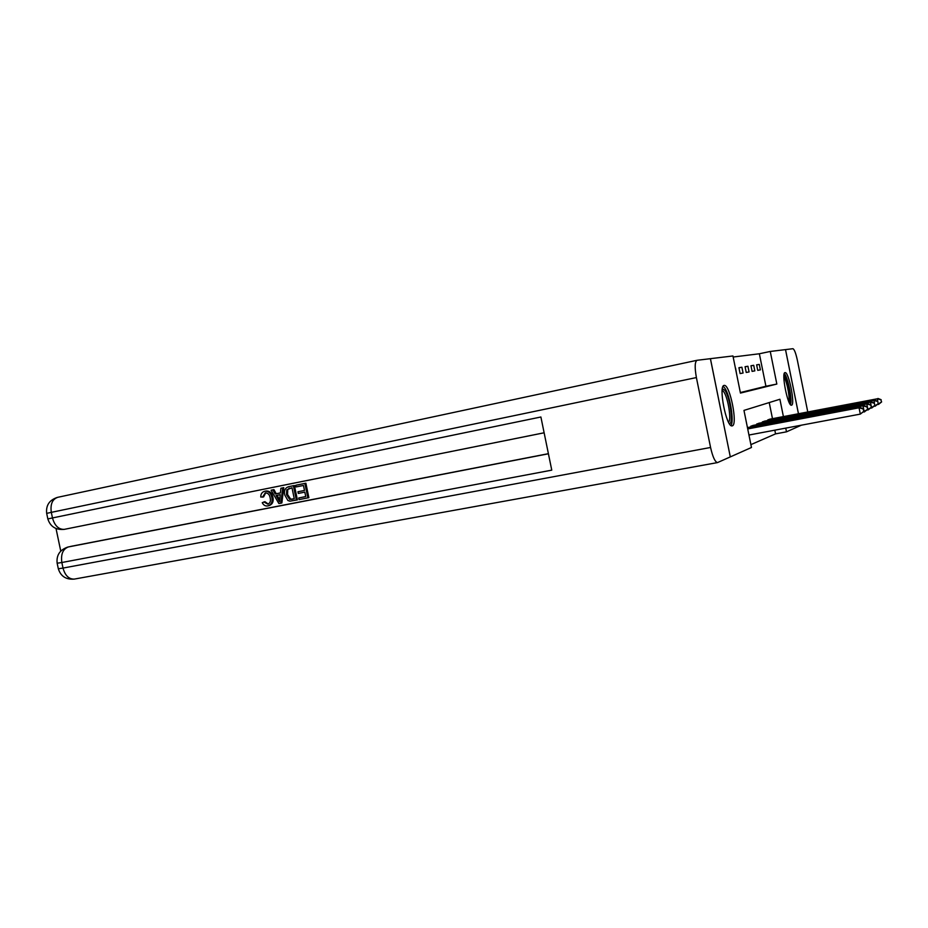 <?xml version="1.0" encoding="UTF-8"?>
<svg xmlns="http://www.w3.org/2000/svg" width="928" height="928" viewBox="0 0 928 928"><rect width="100%" height="100%" fill="white"/><g stroke="black" fill="none" stroke-linecap="round" stroke-linejoin="round"><path stroke-width="1.39" d="M791.584 405.188L791.445 405.223C787.756 406.348 781.086 372.488 785.007 372.592L785.088 372.58C788.765 371.629 795.354 404.666 791.584 405.188M732.296 425.848L732.018 425.894C726.334 427.414 718.144 385.514 724.107 385.433L724.258 385.422C729.93 384.18 738.004 424.804 732.296 425.848M696.394 377.568L51.307 512.36L52.478 517.94L540.896 416.997L551.766 470.148L61.84 562.507L63.011 568.075L710.57 447.47L696.394 377.568C694.585 367.349 694.817 361.584 697.09 360.284L732.946 355.958L740.451 393.078L776.84 384.053L770.252 351.457L785.506 349.612L798.44 413.702M740.347 392.556L765.925 386.257L759.359 353.765L733.155 357.025M759.359 353.765L770.252 351.457M736.635 374.204L735.614 368.242M740.103 373.566L743.073 373.021L741.901 367.221L738.92 367.708L740.103 373.566M746.228 372.453L749.082 371.931L747.922 366.247L745.068 366.711L746.228 372.453M752.098 371.374L754.835 370.875L753.71 365.307L750.961 365.76L752.098 371.374M757.747 370.342L760.38 369.866L759.278 364.402L756.633 364.832L757.747 370.342M750.891 444.628L775.553 433.875L774.81 430.174M772.479 418.679L769.231 402.566M750.903 426.938L750.764 426.23L753.652 425.302M756.796 424.711L756.656 424.038L759.44 423.145M762.456 422.576L762.329 421.927L764.997 421.08M767.897 420.523L767.769 419.908L770.333 419.085M730.301 456.924L710.43 358.672M801.374 425.186L786.492 431.833L785.738 428.121M775.553 433.875L786.492 431.833M783.406 416.579L779.903 399.26L743.966 410.396L751.471 447.482L717.483 462.596L74.252 579.107C68.834 579.211 65.088 575.534 63.011 568.075L58.325 568.76C60.703 576.288 66.016 579.733 74.252 579.107L74.739 579.026M765.925 386.257L776.84 384.053M756.656 364.948L759.278 364.402M750.996 365.876L753.71 365.307M745.091 366.838L747.922 366.247M738.943 367.848L741.901 367.221M863.887 411.278L863.063 408.923L863.887 411.278L860.314 414.108L859.05 407.798L859.862 407.392L747.666 428.701M748.942 435.035L860.314 414.108L863.574 411.452M747.713 428.933L859.05 407.798L863.063 408.923M859.862 407.392L863.376 408.761M867.738 409.248L866.938 406.94L867.738 409.248L864.258 412.009L863.017 405.838L863.794 405.455L747.446 427.588M862.715 412.299L867.436 409.41M747.481 427.808L863.017 405.838L866.938 406.94M863.794 405.455L867.251 406.789M871.427 407.311L870.65 405.049L871.427 407.311L868.028 410.002L866.822 403.97L867.552 403.599L752.852 425.453M866.555 410.28L871.137 407.462M751.541 425.94L866.822 403.97L870.65 405.049M867.552 403.599L870.94 404.898M874.965 405.443L874.211 403.228L874.965 405.443L871.647 408.076L870.452 402.172L871.16 401.824L758.675 423.284M870.232 408.343L874.686 405.594M757.41 423.76L870.452 402.172L874.211 403.228M871.16 401.824L874.489 403.088L873.944 400.455L874.628 400.119L764.254 421.208M878.352 403.668L877.621 401.488L878.352 403.668L875.104 406.244L874.953 405.455M873.747 406.499L878.085 403.808M763.048 421.66L873.944 400.455L877.621 401.488M874.628 400.119L877.888 401.348M722.367 388.67L725.035 390.468C730.255 397.834 733.746 424.722 729.292 423.562M728.538 422.228C731.6 420.048 728.178 397.996 723.84 391.883L722.17 390.189M730.939 425.511C734.315 421.695 730.058 395.56 724.872 388.182L723.144 386.245M783.963 375.121C786.457 374.993 791.19 394.284 790.32 401.024L789.566 403.274M788.777 401.615L788.997 400.362C789.682 394.899 786.352 379.68 783.858 376.954M790.494 404.654L790.876 402.764C791.735 395.769 787.338 376.2 784.276 373.497M265.675 492.849L263.61 496.921L260.756 497.025C260.768 494.09 261.963 492.211 264.318 491.388L265.768 491.063C269.572 490.715 271.962 492.814 272.936 497.362C273.748 501.48 272.542 504.217 269.294 505.551L268.888 505.656M264.712 491.295C268.517 490.947 270.918 493.046 271.892 497.605C272.716 501.735 271.498 504.461 268.25 505.806L267.786 505.911C265.373 506.305 263.529 505.226 262.253 502.686L264.921 501.677L268.227 504.055M280.894 488.244L283.771 487.641L281.868 502.93L280.836 503.185L278.887 503.556L271.069 490.216L272.89 489.845L275.198 493.974L280.418 492.942L280.894 488.244L282.738 487.873L280.836 503.185M271.069 490.216L273.934 489.613L276.231 493.731L280.418 492.907M298.735 497.965L305.764 496.584L304.836 492.142L298.294 493.429L297.946 491.759L304.488 490.436L303.456 485.46L296.113 486.933L295.777 485.263L296.798 485.042L305.88 483.221L308.873 497.663L299.083 499.624L298.735 497.965L305.753 496.538M56.016 528.519L60.761 551.116M68.278 546.963L548.425 453.78M548.402 453.676L70.609 546.418M289.548 486.492L294.408 485.518L297.401 499.902L289.919 501.19L287.912 500.517L284.768 495.03C283.817 490.808 285 488.058 288.33 486.771L293.387 485.738L296.38 500.146M710.57 447.47C712.704 456.912 715.012 461.947 717.483 462.596M710.396 358.684L730.313 456.924M295.777 485.263L305.88 483.221M297.946 491.759L304.488 490.471M304.871 483.442L307.864 497.907M291.984 487.757L286.729 489.856L286.508 494.717L289.675 499.426L294.28 498.835L291.984 487.757M288.956 486.632L289.988 486.4M293.387 485.738L294.408 485.518M289.791 488.198L287.761 489.624L287.541 494.473L290.696 499.183L294.28 498.788M286.729 489.856L287.761 489.624M286.508 494.717L287.541 494.473M289.675 499.426L290.696 499.183M291.775 499.322L292.796 499.078M279.804 498.904L280.233 494.694L276.057 495.517L279.514 501.723L279.804 498.904M282.738 487.873L283.771 487.641M275.198 493.974L276.231 493.731M272.89 489.845L273.934 489.613M277.112 495.308L279.641 499.832M263.877 501.92L267.867 504.171C270.152 503.069 270.918 500.992 270.176 497.953C269.63 494.589 267.972 492.907 265.222 492.907L262.554 497.153M271.892 497.605L272.936 497.362M807.754 411.916L797.384 360.308C795.83 353.22 794.356 349.346 792.941 348.708L785.506 349.612M798.463 413.702L785.529 349.601M881.6 401.952L880.892 399.817L881.6 401.952L878.433 404.469L878.282 403.726M877.122 404.712L881.345 402.079M768.465 419.642L877.285 398.796L769.625 419.212M877.795 401.314L877.285 398.796L880.892 399.817M877.946 398.472L881.148 399.69M752.028 426.718L751.866 425.871M752.944 426.544L752.77 425.697M757.886 424.502L757.724 423.69M758.779 424.328L758.617 423.516M763.512 422.368L763.35 421.59M764.382 422.205L764.22 421.428M57.374 497.396C49.37 500.041 45.808 505.366 46.678 513.37L51.307 512.36C50.193 504.136 52.386 499.102 57.884 497.28L696.916 360.319M544.121 432.796L64.218 529.378C58.568 529.494 54.659 525.677 52.478 517.94L47.838 518.914C50.309 526.617 55.761 530.108 64.218 529.378L544.121 432.784M58.313 568.713L57.153 563.226L61.84 562.507C60.726 554.248 62.884 549.074 68.324 546.963L67.721 547.102C59.786 549.875 56.272 555.257 57.153 563.226L57.142 563.18M278.029 499.055L279.061 498.8M768.918 420.326L768.767 419.584M769.764 420.164L769.614 419.41M46.678 513.37L47.838 518.914M289.675 488.209L288.817 488.406M269.294 505.551L268.25 505.806"/></g></svg>
